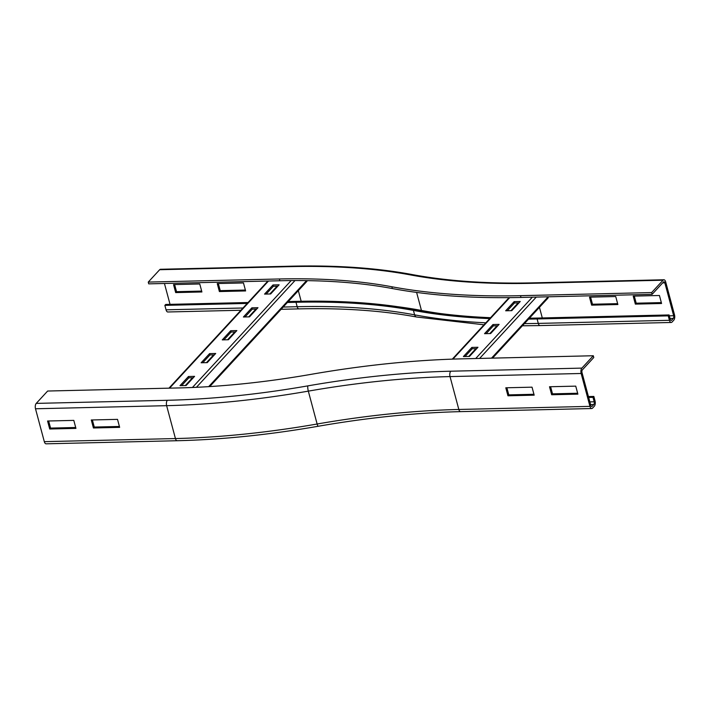 <?xml version="1.0" encoding="UTF-8"?>
<svg xmlns="http://www.w3.org/2000/svg" width="710" height="710" viewBox="0 0 710 710"><rect width="100%" height="100%" fill="white"/><g stroke="black" fill="none" stroke-linecap="round" stroke-linejoin="round"><path stroke-width="1.06" d="M217.251 283.556L243.477 282.944L245.616 290.94L219.39 291.553L217.251 283.556M218.334 283.538L220.242 290.639L245.385 290.044M220.242 290.639L219.39 291.553M175.681 292.591L173.542 284.595L199.767 283.973L201.906 291.97L175.681 292.591L176.533 291.677L201.667 291.082M174.624 284.568L176.533 291.677M170.036 304.35L164.445 283.485M490.574 317.689A472.398 184.999 165 0 1 414.782 309.524A452.403 177.172 -15 0 0 296.833 301.359L288.251 301.564M248.056 302.513L165.705 304.457L164.862 305.371L247.204 303.427M489.722 318.613A474.404 185.78 165 0 1 413.415 310.403A450.406 176.391 -15 0 0 295.99 302.274L287.408 302.478M240.903 310.252L167.835 311.983A4.003 1.935 -91.4 0 1 166.051 309.817L164.862 305.371M159.67 269.72A4.003 1.935 -91.4 0 1 160.522 269.276L291.65 266.179A4.003 1.935 -91.4 0 0 290.798 266.623L159.67 269.72L148.257 282.083L279.385 278.977A431.405 168.945 -15 0 1 391.867 286.769A493.397 193.226 165 0 0 520.51 295.671L651.638 292.573L663.051 280.21A4.003 1.935 88.6 0 1 663.903 279.767L532.775 282.864C487.734 283.902 447.477 281.116 412.004 274.522C376.513 267.918 336.389 265.141 291.65 266.179M651.638 292.573L652.108 294.348L520.98 297.446A493.397 193.226 165 0 1 392.337 288.544A431.405 168.945 -15 0 0 279.855 280.761L148.727 283.858L148.257 282.083M652.108 294.348L663.522 281.985A1.997 0.967 -91.4 0 1 663.957 281.764A1.997 0.967 -91.4 0 1 664.844 282.846L673.657 315.728A1.997 0.967 -91.4 0 1 673.284 318.417L671.598 320.254A1.997 0.967 -91.4 0 1 671.163 320.476A1.997 0.967 -91.4 0 1 670.275 319.393L669.086 314.947L537.958 318.044A472.398 184.999 165 0 1 529.42 318.204M537.106 318.959L668.234 315.861L669.423 320.308A4.003 1.935 88.6 0 0 671.216 322.473L540.088 325.57A4.003 1.935 -91.4 0 1 538.295 323.405L537.106 318.959A474.404 185.78 165 0 1 528.568 319.118M590.587 297.126L592.486 304.235L617.629 303.64M591.643 305.149L589.504 297.153L615.73 296.531L617.869 304.528L591.643 305.149L592.486 304.235M634.296 296.088L636.196 303.197L661.338 302.602M635.352 304.111L633.213 296.114L659.439 295.493L661.578 303.498L635.352 304.111L636.196 303.197M671.216 322.473A4.003 1.935 88.6 0 0 672.068 322.029L673.763 320.201A4.003 1.935 88.6 0 0 674.5 314.814L665.687 281.932A4.003 1.935 88.6 0 0 663.903 279.767M669.086 314.947L668.234 315.861M48.662 420.986L50.561 428.094L75.704 427.5M49.718 429.009L47.579 421.012L73.804 420.391L75.943 428.387L49.718 429.009L50.561 428.094M93.427 427.979L91.288 419.983L117.514 419.361L119.653 427.358L93.427 427.979L94.27 427.056L119.413 426.461M92.371 419.956L94.27 427.056M588.661 397.449L592.992 397.351L594.19 401.789A1.997 0.967 -91.4 0 1 593.817 404.487L592.122 406.315A1.997 0.967 -91.4 0 1 591.696 406.537A1.997 0.967 -91.4 0 1 590.809 405.454L581.996 372.572A1.997 0.967 -91.4 0 1 582.369 369.883L593.773 357.52L593.303 355.745L462.174 358.843A493.397 193.226 -15 0 0 310.98 374.365A431.405 168.945 165 0 1 178.778 387.935L47.65 391.033L36.237 403.395A4.003 1.935 -91.4 0 0 35.5 408.774L44.313 441.655A4.003 1.935 -91.4 0 0 46.097 443.821L177.225 440.724A4.003 1.935 -91.4 0 1 175.441 438.558L166.628 405.676A4.003 1.935 -91.4 0 1 167.365 400.289L36.237 403.395M505.804 387.793L532.03 387.172L534.177 395.168L507.952 395.789L505.804 387.793M506.887 387.767L508.795 394.875L533.938 394.281M507.952 395.789L508.795 394.875M549.513 386.755L575.739 386.133L577.887 394.139L551.661 394.751L549.513 386.755M550.596 386.728L552.504 393.837L577.647 393.242M551.661 394.751L552.504 393.837M593.303 355.745L581.889 368.108A4.003 1.935 88.6 0 0 581.153 373.487L589.957 406.368A4.003 1.935 88.6 0 0 591.741 408.534A4.003 1.935 88.6 0 0 592.601 408.09L594.297 406.262A4.003 1.935 88.6 0 0 595.033 400.875L593.844 396.428L592.992 397.351M588.421 396.562L593.844 396.428M492.98 324.532L499.103 324.381L490.646 333.54L484.531 333.682L492.98 324.532L493.343 325.863L486.155 333.647M497.834 325.757L493.343 325.863M471.848 347.421L477.963 347.27L469.514 356.429L463.39 356.571L471.848 347.421L472.203 348.752L465.014 356.535M476.703 348.645L472.203 348.752M514.12 301.643L520.235 301.493L511.786 310.652L505.662 310.794L514.12 301.643L514.475 302.975L507.286 310.758M518.974 302.868L514.475 302.975M491.515 358.151L548.164 296.807A1.997 1.562 42.7 0 1 547.898 298.182L492.554 358.124M209.592 353.615L215.707 353.473L207.258 362.632L201.134 362.774L209.592 353.615L209.947 354.947L202.758 362.739M214.447 354.84L209.947 354.947M230.723 330.727L236.847 330.585L228.389 339.744L222.274 339.886L230.723 330.727L231.078 332.058L223.898 339.85M235.578 331.952L231.078 332.058M251.864 307.838L257.978 307.696L249.53 316.846L243.406 316.997L251.864 307.838L252.219 309.169L245.03 316.953M256.709 309.063L252.219 309.169M188.452 376.504L194.576 376.362L186.118 385.521L180.003 385.663L188.452 376.504L188.816 377.835L181.627 385.628M193.306 377.738L188.816 377.835M272.995 284.95L279.119 284.808L270.661 293.958L264.546 294.109L272.995 284.95L273.35 286.281L266.161 294.064M277.85 286.174L273.35 286.281M307.119 280.636A1.997 1.562 42.7 0 1 306.782 281.497L209.752 386.577M301.173 301.271L298.324 290.647M484.007 324.798L416.61 317.015C382.051 310.589 342.841 307.874 298.963 308.885A4.003 1.935 -91.4 0 1 297.179 306.711L295.99 302.274M416.61 317.015A4.003 2.849 -79.4 0 1 414.613 314.841A450.406 176.391 -15 0 0 297.179 306.711L283.183 307.048M242.989 307.998L166.051 309.817M279.855 280.761L279.385 278.977M421.5 310.723A1.997 1.42 100.6 0 0 421.447 310.447A460.399 180.304 -15 0 0 397.458 306.658M439.312 313.394A464.402 181.866 165 0 1 421.447 310.447L416.61 292.413M485.826 322.828A474.404 185.78 165 0 1 414.613 314.841L413.415 310.403M532.775 282.864A4.003 1.935 -91.4 0 0 531.914 283.308A466.399 182.648 165 0 1 410.318 274.894A4.003 2.849 -79.4 0 1 412.004 274.522M410.318 274.894A458.403 179.523 -15 0 0 290.798 266.623M392.337 288.544L391.867 286.769M539.449 307.341L542.289 317.947M669.423 320.308L538.295 323.405A474.404 185.78 165 0 1 524.424 323.609M520.98 297.446L520.51 295.671M671.598 320.254L670.728 320.272M673.657 315.728L669.317 315.835M673.284 318.417L670.036 318.497M664.844 282.846L662.678 282.899M531.914 283.308L663.051 280.21M581.889 368.108L450.761 371.206A4.003 1.935 88.6 0 0 450.025 376.593L458.829 409.466A4.003 1.935 88.6 0 0 460.612 411.631C415.501 412.732 368.055 417.595 318.284 426.248A4.003 0.817 -99.9 0 1 317.13 424.012L308.326 391.13A462.405 181.085 165 0 1 166.628 405.676L35.5 408.774M589.957 406.368L458.829 409.466A462.405 181.085 -15 0 0 317.13 424.012A462.405 181.085 165 0 1 175.441 438.558L44.313 441.655M581.153 373.487L450.025 376.593A462.405 181.085 -15 0 0 308.326 391.13A4.003 0.817 -99.9 0 1 307.838 385.876A458.403 179.523 165 0 1 167.365 400.289M450.761 371.206A466.399 182.648 -15 0 0 307.838 385.876M589.85 401.895L594.19 401.789M590.569 404.558L593.817 404.487M591.261 406.333L592.122 406.315M536.263 297.091L479.614 358.435M532.349 297.179L475.7 358.523M509.691 297.641L452.927 359.118M468.724 356.447L475.904 348.663M489.856 333.558L497.044 325.775M510.987 310.669L518.176 302.886M306.569 280.627L208.678 386.639M294.987 280.556L196.413 387.314M291.144 280.583L192.428 387.483M268.495 281.027L169.584 388.148M185.328 385.539L192.516 377.755M206.459 362.65L213.648 354.867M227.599 339.762L234.788 331.978M248.731 316.873L255.919 309.081M269.871 293.984L277.06 286.192M298.963 308.885L281.098 309.303M540.088 325.57L522.409 325.792M318.284 426.248C269.01 434.813 221.99 439.641 177.225 440.724M460.612 411.631L591.741 408.534M452.297 359.136L509.079 297.641M168.962 388.166L267.874 281.045"/></g></svg>

